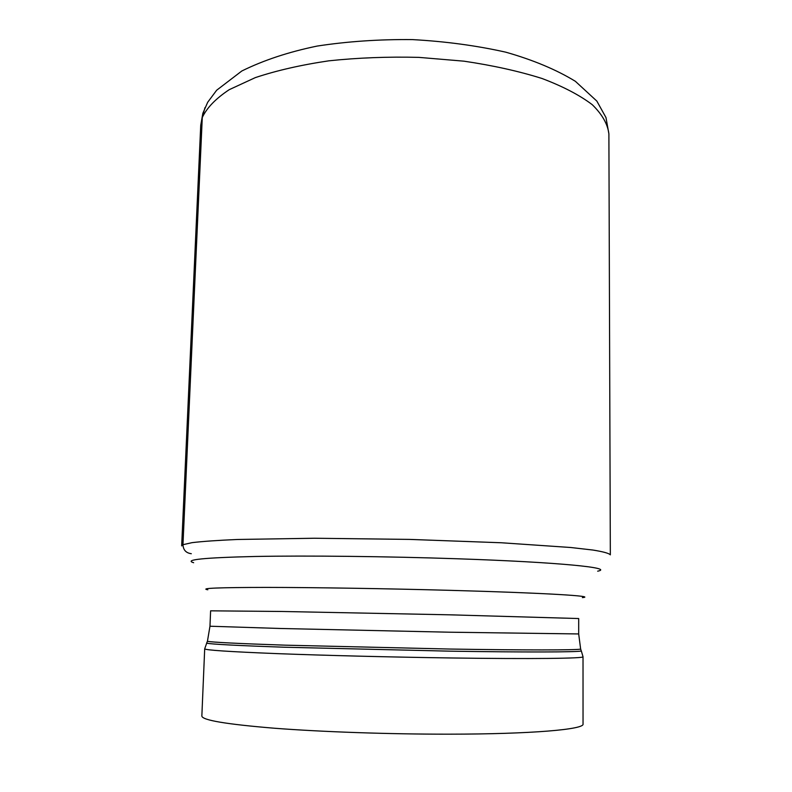 <?xml version="1.0" encoding="UTF-8"?>
<svg xmlns="http://www.w3.org/2000/svg" width="792" height="792" viewBox="0 0 792 792"><rect width="100%" height="100%" fill="white"/><g stroke="black" fill="none" stroke-linecap="round" stroke-linejoin="round"><path stroke-width="1.19" d="M204.97 107.623L202.277 117.493L182.962 544.698C183.259 549.994 186.031 553.004 191.308 553.707M182.962 544.698L181.665 545.876L200.732 125.334L202.277 117.493C206.841 107.821 215.83 98.545 229.244 89.664L255.321 77.616C276.606 70.518 301.108 64.924 328.838 60.826C357.895 57.757 387.892 56.608 418.829 57.37L463.944 61.172C492.842 65.429 518.879 71.211 542.055 78.497C563.033 86.467 579.774 95.198 592.277 104.702C602.187 114.414 607.731 124.136 608.89 133.888L610.335 554.855C609.147 553.341 603.346 551.727 592.931 550.044L570.745 547.5L501.494 542.768L409.464 539.402L314.384 538.243L237.283 539.481C217.592 540.342 202.524 541.391 192.09 542.649L182.962 544.698M583.021 656.756L583.041 724.017C584.714 729.383 532.085 734.125 448.975 734.174L448.826 734.174C389.565 734.243 321.869 731.897 274.329 728.224C226.304 724.254 202.138 720.185 201.851 716.027L204.692 648.826C205.108 650.113 229.165 651.707 276.883 653.618C324.086 655.429 391.208 657.122 449.945 657.944L450.094 657.954C532.462 659.132 584.674 658.429 583.021 656.756L581.338 651.014C576.863 652.153 525.69 652.351 449.836 651.163L284.575 647.232C237.511 645.599 211.523 644.242 206.613 643.173L206.841 642.589M581.13 650.43L580.655 649.113C576.17 650.153 525.235 650.252 449.777 649.044L285.14 645.163C238.224 643.579 212.296 642.292 207.365 641.302L204.692 648.826M207.524 640.768L209.969 626.224L210.613 610.83L281.071 611.464L449.401 614.81L578.695 618.542L578.685 633.947L449.014 632.194L280.497 628.492L209.969 626.224M582.367 597.623C597.089 596.188 545.371 592.961 451.707 590.387L451.569 590.377C387.526 588.604 313.889 587.446 266.31 587.407C218.691 587.476 199.188 588.268 207.811 589.783M193.644 562.716C183.496 559.736 204.079 557.657 255.39 556.469C306.821 555.509 387.397 556.38 457.271 558.766L457.42 558.776C559.825 562.221 614.651 567.913 597.663 571.181M200.732 125.334L202.841 113.325L207.702 102.247L216.652 90.239L241.827 70.993C263.647 60.222 288.763 51.916 317.176 46.065C347.52 41.422 379.279 39.263 412.424 39.6C445.421 41.412 476.566 45.609 505.84 52.193C533.174 59.974 556.35 69.686 575.358 81.299L596.841 101.089L605.979 117.553L608.89 133.888M578.685 633.947L580.655 649.113"/></g></svg>
